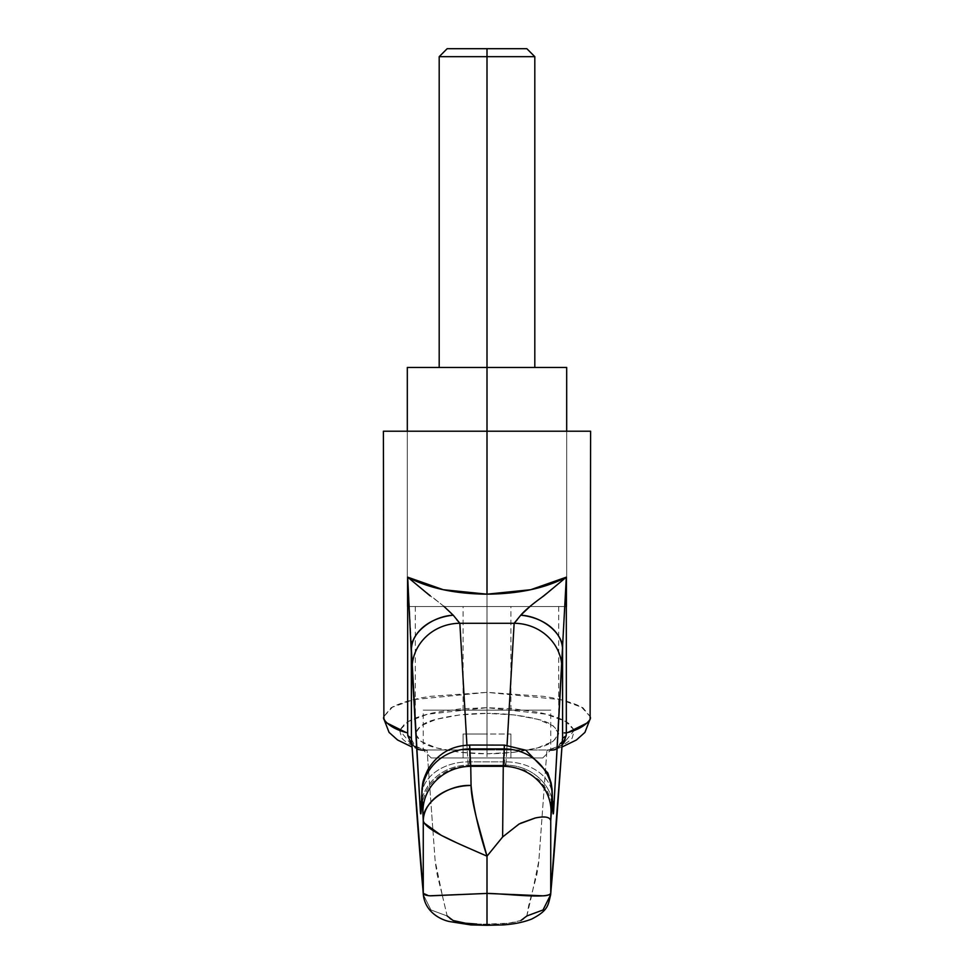 <?xml version="1.0" encoding="UTF-8"?>
<svg xmlns="http://www.w3.org/2000/svg" width="974" height="974" viewBox="0 0 974 974"><rect width="100%" height="100%" fill="white"/><g stroke="black" fill="none" stroke-linecap="round" stroke-linejoin="round"><path stroke-width="0.73" stroke-dasharray="4.87 3.65" d="M505.896 765.138L505.457 766.039L505.896 765.138A47.811 45.096 3.3 0 1 552.489 800.47A47.811 45.096 -176.7 0 0 505.896 765.138L507.052 745.183L505.896 765.138C505.445 766.964 505.007 765.868 504.569 761.838L504.362 745.11L504.569 761.838L469.431 761.838L469.638 745.11L469.431 761.838C468.993 765.868 468.555 766.964 468.104 765.138L466.948 745.183L468.104 765.138L505.896 765.138L468.104 765.138A47.811 45.096 176.7 0 0 421.511 800.47A47.811 45.096 -3.3 0 1 468.104 765.138L468.531 766.039L468.104 765.138M590.597 717.083L581.21 706.759C570.898 701.95 558.236 698.455 543.224 696.3L487 692.344L487 431.214L590.597 431.214L383.403 431.214L487 431.214L487 606.534L487 431.214L566.685 431.214L487 431.214L566.685 431.214L487 431.214L487 606.534L566.685 606.534L487 606.534L566.685 606.534L487 606.534L558.723 606.534L487 606.534L558.723 606.534L487 606.534L487 624.237L487 606.534L415.277 606.534L487 606.534L415.277 606.534L487 606.534L487 713.382L487 606.534L407.315 606.534L487 606.534L407.315 606.534L487 606.534L487 431.214L487 692.344L430.776 696.3C415.764 698.455 403.102 701.95 392.802 706.759L383.403 717.083M487 624.249L487 753.779C505.019 753.779 521.93 751.806 537.721 747.862C548.837 745.366 555.837 740.617 558.723 733.58C555.837 726.543 548.837 721.783 537.721 719.299C521.93 715.354 505.019 713.382 487 713.382L514.442 714.928L537.721 719.299L553.256 725.849L558.723 733.58L553.256 741.311L537.721 747.862L514.442 752.232L487 753.779L459.558 752.232L436.279 747.862L420.744 741.311L415.277 733.58L420.744 725.849L436.279 719.299L459.558 714.928L487 713.382C468.981 713.382 452.07 715.354 436.279 719.299C425.163 721.783 418.163 726.543 415.277 733.58C418.163 740.617 425.163 745.366 436.279 747.862C452.07 751.806 468.981 753.779 487 753.779L487 624.249M463.32 845.785L456.319 842.607M443.779 836.52L440.479 834.803M424.019 822.92L423.264 820.826M517.498 431.214L566.685 431.214L517.498 431.214M456.502 431.214L407.315 431.214L456.502 431.214M476.773 924.058L487 924.107C494.682 924.618 523.744 923.79 526.837 915.974L528.687 905.625L536.857 874.591L538.695 862.769L546.901 750.37C559.673 746.997 568.086 742.943 572.128 738.207L574.404 730.256M562.01 746.997L554.498 749.456L562.156 745.086L554.498 749.456L546.901 750.37L538.865 860.797L531.719 895.289M574.392 730.22L569.12 723.743C562.643 718.897 551.978 715.013 537.112 712.116L513.261 708.829L487 707.684L460.739 708.829L436.888 712.116C422.01 715.026 411.345 718.897 404.88 723.743L399.608 730.22M399.596 730.256L401.872 738.207C405.927 742.943 414.34 746.997 427.099 750.37L432.931 830.469L427.099 750.37L419.502 749.456L414.023 746.888L411.844 745.086L419.514 749.444L427.099 750.37L411.807 745.037L399.669 730.293M432.931 830.505L435.244 862.173L437.143 874.591L442.44 895.8L435.135 860.797L432.931 830.505M442.281 895.289L447.163 915.974L430.971 909.972L423.325 894.692L430.971 909.972L447.163 915.974C450.256 923.79 479.318 924.618 487 924.107L508.647 923.194L520.859 920.527M550.675 894.704L543.029 909.972L526.837 915.974L531.561 895.824M562.57 739.388C559.137 751.404 556.641 747.131 554.486 749.444L546.901 750.37C552.538 750.844 556.008 750.309 557.335 748.738L562.607 738.255M407.68 732.886L405.793 732.326M386.13 722.611L383.452 716.998L391.195 707.648L413.5 699.636L487 692.344L560.5 699.636L582.805 707.648L590.548 716.998L587.87 722.611M568.207 732.326L566.32 732.886M562.436 740.484L556.994 748.957L546.901 750.37L562.193 745.037L574.331 730.293M574.319 730.244L565.748 721.551L546.487 714.234L487 707.684L427.513 714.234L408.252 721.551L399.681 730.244M487 924.521L487 925.3M411.43 739.4L416.665 748.75C417.968 750.297 421.438 750.844 427.099 750.37C417.785 751.721 412.55 747.679 411.393 738.255L411.43 739.376C413.524 745.512 414.717 748.056 415.021 747.009L419.514 749.444L411.99 746.997M442.44 895.824L447.163 915.974M423.264 892.963L429.79 895.788M487 431.214L407.315 431.214L487 431.214L407.315 431.214L487 431.214L487 606.534L566.685 606.534L407.315 606.534L558.723 606.534L415.277 606.534L487 606.534L463.088 606.534L487 606.534L487 710.131L423.252 710.131L487 710.131L487 749.98L423.252 749.98L487 749.98L487 710.131L463.088 710.131L487 710.131L487 606.534L463.088 606.534L510.912 606.534L487 606.534L487 710.131L510.912 710.131L487 710.131L487 606.534L510.912 606.534L407.315 606.534L487 606.534L487 431.214M487 856.17L502.633 836.97L520.518 823.274M456.818 619.817L453.227 615.191C449.257 610.479 441.563 604.038 430.143 595.857M520.773 615.191L517.194 619.793M566.186 735.747L565.054 740.91M504.569 761.838L469.431 761.838A47.811 35.21 1.3 0 0 421.632 795.88A47.811 35.21 -178.7 0 1 469.431 761.838L468.543 766.039L505.469 766.039L504.569 761.838A47.811 35.21 178.7 0 1 552.368 795.88A47.811 35.21 -1.3 0 0 504.569 761.838M562.741 641.33L566.32 577.168M565.906 577.57L530.319 606.169M535.067 818.038L535.298 817.99C546.11 816.346 551.247 817.283 550.736 820.826M443.974 606.412L408.106 577.582M407.68 577.168L411.259 641.33M487 757.955L431.214 757.955L542.786 757.955L463.088 757.955L542.786 757.955L463.088 757.955L463.088 734.043L463.088 757.955L463.088 734.043L487 734.043L487 757.955L487 734.043L510.912 734.043L510.912 757.955L487 757.955L510.912 757.955L510.912 734.043L510.912 757.955L510.912 734.043L487 734.043L487 757.955L487 734.043L463.088 734.043L463.088 757.955L487 757.955M487 749.98L423.252 749.98L550.748 749.98L487 749.98L550.748 749.98L487 749.98L487 710.131L423.252 710.131L550.748 710.131L463.088 710.131L510.912 710.131L487 710.131L487 749.98M487 710.131L550.748 710.131L487 710.131M487 734.043L463.088 734.043L487 734.043M447.151 48.7L526.849 48.7L447.151 48.7M487 56.675L439.189 56.675L487 56.675L487 367.466L439.189 367.466L487 367.466L487 606.534L566.685 606.534L487 606.534L487 367.466L566.685 367.466L407.315 367.466L534.811 367.466L487 367.466L487 56.675L534.811 56.675L487 56.675M487 606.534L407.315 606.534L487 606.534M487 367.466L534.811 367.466L487 367.466M566.685 431.214L566.685 606.534L566.685 431.214M558.723 606.534L558.723 733.58M383.452 716.998L383.476 717.972M590.548 716.998L590.524 717.972M415.277 606.534L415.277 733.58M407.315 431.214L407.315 606.534L407.315 431.214M505.457 766.014L524.803 770.105L539.523 780.284L546.475 789.269L550.967 799.277L552.794 807.933M421.206 807.957C420.731 808.457 423.946 789.5 433.807 780.978C443.365 771.213 454.943 766.221 468.543 766.014M431.214 757.955L423.252 749.98L423.252 710.131M463.088 710.131L463.088 606.534M542.786 757.955L550.748 749.98L550.748 710.131M510.912 710.131L510.912 606.534"/><path stroke-width="1.46" d="M550.736 820.826L551.065 811.232A47.811 44.926 -176.8 0 0 503.254 766.307A47.811 44.926 3.2 0 1 551.065 811.232L552.039 793.822A47.811 44.926 -176.8 0 0 504.24 748.884L503.254 766.307L502.633 836.97L487 856.17L487 893.426L487 856.17C478.587 830.335 473.279 806.764 471.063 785.482L470.746 766.307L471.063 785.482C447.614 784.192 421.511 803.489 423.264 820.826L423.264 892.963L411.393 738.255L411.418 649.548L420.305 810.234C420.537 814.142 420.768 814.909 420.999 812.547L421.961 793.822L423.264 820.826L423.264 892.963C423.337 894.558 425.76 895.52 430.532 895.837L487 893.426L543.468 895.837C548.24 895.52 550.663 894.558 550.736 892.963L550.736 820.826C550.006 816.942 544.868 815.993 535.323 817.977L519.057 824.016L502.633 836.97L503.254 766.307L470.746 766.307L469.651 745.037L504.362 745.11L469.651 745.037L469.76 748.884L504.24 748.884L503.254 766.307L470.746 766.307L469.76 748.884L504.24 748.884L504.349 745.037L504.24 748.884A47.811 44.926 3.2 0 1 552.039 793.822L553.001 812.547C553.232 814.909 553.463 814.142 553.695 810.234L562.582 649.548L562.607 738.255L550.736 892.963L550.736 820.826L552.38 797.049C552.769 813.229 553.208 817.624 553.695 810.234L566.32 577.168L566.332 732.886C577.57 730.159 585.496 725.667 590.11 719.421L590.597 431.214L383.403 431.214L590.597 431.214M383.403 431.214L383.89 719.421C388.504 725.667 396.43 730.159 407.668 732.886L407.68 577.168L443.243 589.708L487 594.177L487 431.214L487 594.177L530.757 589.708L566.32 577.168L543.857 595.857C532.437 604.038 524.743 610.479 520.773 615.191C542.408 616.274 563.8 633.855 562.582 649.548L562.741 641.33M423.264 892.963L423.325 894.704L423.264 892.963C419.246 850.972 415.338 791.156 411.393 738.255L407.814 735.589L411.844 745.086L407.814 735.589L407.668 732.886L407.68 577.168C428.682 588.211 455.114 593.872 487 594.177C518.886 593.872 545.318 588.211 566.32 577.168L566.32 732.886L566.186 735.589L562.156 745.086L565.054 740.91M430.143 595.857L407.68 577.168L412.039 668.383A47.811 45.096 -3.3 0 1 459.85 623.275L466.948 745.183L459.85 623.275A47.811 45.096 176.7 0 0 412.039 668.383L420.305 810.234A47.811 45.096 -3.3 0 1 421.511 800.47A47.811 45.096 176.7 0 0 420.305 810.234C420.792 817.624 421.231 813.229 421.62 797.049A47.811 35.21 -178.7 0 1 421.632 795.88A47.811 35.21 1.3 0 0 421.62 797.049L421.961 793.822A47.811 44.926 -3.2 0 1 469.76 748.884A47.811 44.926 176.8 0 0 421.961 793.822L422.935 811.232A47.811 44.926 -3.2 0 1 470.746 766.307A47.811 44.926 176.8 0 0 422.935 811.232L423.264 820.826A47.811 35.344 -1.3 0 1 471.063 785.482C471.148 792.885 472.95 803.708 476.456 817.916L487 856.17L463.32 845.785M456.319 842.607L443.779 836.52M440.479 834.803L424.019 822.92M447.163 915.974L453.154 920.527L465.523 923.206L476.773 924.058M520.859 920.527L526.837 915.974L543.029 909.972L550.675 894.692L562.607 738.255C558.662 791.156 554.754 850.972 550.736 892.963C550.127 899.465 506.017 893.584 487 893.426L487 924.107L487 893.426L429.79 895.788M517.194 619.793L514.15 623.275L507.052 745.183L514.15 623.275A47.811 45.096 3.3 0 1 561.961 668.383A47.811 45.096 -176.7 0 0 514.15 623.275L459.85 623.275L456.818 619.817M405.793 732.326L386.13 722.611M587.87 722.611L568.207 732.326M411.393 738.255L423.325 894.692C425.382 913.344 442.586 920.284 449.793 921.599L470.783 924.91L487 925.3L487 924.521M443.974 606.412L453.227 615.191A47.811 34.687 178.8 0 0 411.418 649.548C410.2 633.855 431.592 616.274 453.227 615.191L459.85 623.275L514.15 623.275L520.773 615.191L530.319 606.169M562.607 738.255L566.186 735.747M562.436 740.484L562.57 739.388M566.32 732.886L564.141 732.898M562.582 732.886L562.582 649.548A47.811 34.687 -178.8 0 0 520.773 615.191M411.259 641.33L411.418 732.886M552.489 800.47A47.811 45.096 3.3 0 1 553.695 810.234A47.811 45.096 -176.7 0 0 552.489 800.47M552.368 795.88A47.811 35.21 178.7 0 1 552.38 797.049A47.811 35.21 -1.3 0 0 552.368 795.88M520.518 823.274L535.067 818.038M423.264 820.826C426.076 830.846 459.424 843.886 487 856.17M439.189 367.466L439.189 56.675L534.811 56.675L487 56.675L487 367.466L407.315 367.466L566.685 367.466L487 367.466L487 431.214L487 48.7L526.849 48.7L447.151 48.7L439.189 56.675L487 56.675L487 48.7L447.151 48.7M383.476 717.972L389.076 732.399L397.587 739.996L411.99 746.997M590.524 717.972L584.924 732.399L576.413 739.996L562.01 746.997M487 925.3L503.229 924.91C514.211 924.143 523.671 922.208 531.609 919.091C548.739 910.313 548.009 905.016 550.675 894.704M552.794 807.933L552.051 788.989L551.138 782.974L547.802 772.93L525.863 750.224L504.349 745.11M469.651 745.11C451.692 745.56 437.801 753.657 427.988 769.423C421.352 783.291 423.106 783.546 422.046 788.1L421.34 806.764M407.315 431.214L407.315 367.466M566.685 431.214L566.685 367.466M526.849 48.7L534.811 56.675L534.811 367.466"/></g></svg>
